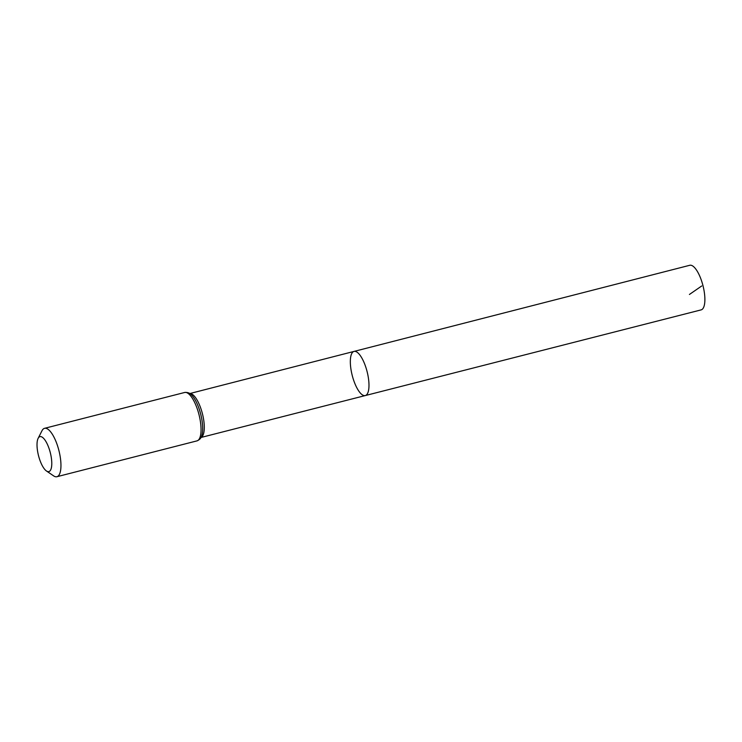 <?xml version="1.0" encoding="UTF-8"?>
<svg xmlns="http://www.w3.org/2000/svg" width="742" height="742" viewBox="0 0 742 742"><rect width="100%" height="100%" fill="white"/><g stroke="black" fill="none" stroke-linecap="round" stroke-linejoin="round"><path stroke-width="1.11" d="M354.008 351.42A22.779 7.68 75.7 0 1 367.095 371.584A22.779 7.68 75.7 0 1 365.296 395.56A22.779 7.68 75.7 0 1 353.674 380.312A22.779 7.68 75.7 0 1 354.008 351.42A22.779 7.68 75.7 0 1 367.095 371.584A22.779 7.68 75.7 0 1 365.296 395.56L701.171 309.868A23.011 7.754 75.7 0 0 701.505 280.689A23.011 7.754 75.7 0 0 689.763 265.284L189.766 393.557M39.669 459.539A18.031 6.075 75.7 0 1 38.12 438.364A18.031 6.075 75.7 0 1 50.289 452.629A18.031 6.075 75.7 0 1 46.468 470.994A18.031 6.075 75.7 0 1 39.669 459.539M38.12 438.364L42.025 430.675A24.978 8.422 75.7 0 1 44.539 428.329A24.978 8.422 75.7 0 1 58.887 450.431A24.978 8.422 75.7 0 1 56.921 476.716A24.978 8.422 75.7 0 1 53.591 475.854L46.468 470.994M689.429 294.463L701.719 285.976M189.804 393.575A22.668 7.643 75.7 0 1 202.418 413.711A22.668 7.643 75.7 0 1 201.017 437.437M184.647 392.481A24.978 8.422 75.7 0 1 198.986 414.592A24.978 8.422 75.7 0 1 197.02 440.869C199.746 439.7 201.36 437.873 201.843 435.406A23.818 8.032 75.7 0 0 200.702 414.157A23.818 8.032 75.7 0 0 191.501 394.967C189.887 393.028 187.596 392.203 184.647 392.481L44.539 428.329M200.999 437.474L365.296 395.56M56.921 476.716L197.02 440.869"/></g></svg>
